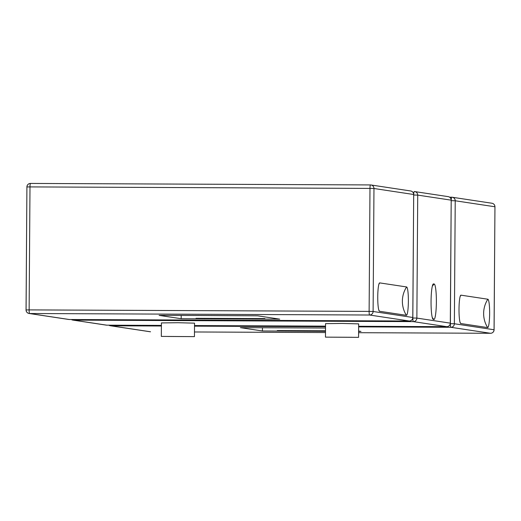<?xml version="1.0" encoding="UTF-8"?>
<svg xmlns="http://www.w3.org/2000/svg" width="521" height="521" viewBox="0 0 521 521"><rect width="100%" height="100%" fill="white"/><g stroke="black" fill="none" stroke-linecap="round" stroke-linejoin="round"><path stroke-width="0.78" d="M325.462 337.126L325.553 323.645L342.115 323.443L358.669 323.873L358.578 337.354L325.462 337.126L358.578 337.354M161.328 336.403L161.419 322.922L177.98 322.714L194.535 323.15L194.444 336.631L161.328 336.403L194.444 336.631M434.149 283.997A17.747 2.345 -89.7 0 1 436.37 302.095A17.747 2.345 -89.7 0 1 433.902 319.49L433.283 319.393A17.747 2.345 -89.7 0 1 432.984 319.21A17.747 2.345 -89.7 0 1 431.056 301.639A17.747 2.345 -89.7 0 1 433.14 284.088A17.747 2.345 -89.7 0 1 433.531 283.906L434.149 283.997A26.258 26.024 98.6 0 0 432.306 286.237M351.864 337.282L332.085 337.172L351.864 337.282M168.036 336.475L187.82 336.586L168.036 336.475M181.171 318.709L159.107 315.381L181.653 315.407L257.661 315.811L279.725 319.145L264.883 319.08L264.889 318.605L196.02 318.305L196.013 318.774L181.171 318.709L181.197 315.407M196.02 318.305L264.889 318.605M264.883 319.08L196.013 318.774M379.522 311.265A14.191 1.876 -89.7 0 1 379.171 310.959A14.191 1.876 -89.7 0 1 377.745 297.068A14.191 1.876 -89.7 0 1 379.295 283.196A14.191 1.876 -89.7 0 1 379.718 282.896L406.601 286.954A14.191 1.876 -89.7 0 1 408.373 301.418A14.191 1.876 -89.7 0 1 406.4 315.322L379.522 311.265A26.258 26.024 98.6 0 1 378.806 310.047M325.508 330.789L277.276 330.575L277.276 331.05L262.434 330.978L240.37 327.65L325.521 328.028M262.434 330.978L262.454 327.676M358.624 331.063L360.981 331.415L358.617 331.408M277.276 330.575L325.501 330.855M325.501 331.33L277.276 331.05M487.858 299.223A14.191 1.876 -89.7 0 1 489.636 313.694A14.191 1.876 -89.7 0 1 487.663 327.592L460.785 323.534A14.191 1.876 -89.7 0 1 460.427 323.228A14.191 1.876 -89.7 0 1 459.008 309.344A14.191 1.876 -89.7 0 1 460.551 295.472A14.191 1.876 -89.7 0 1 460.981 295.166L487.858 299.223A26.258 26.024 98.6 0 0 487.663 327.592M161.406 325.41L106.772 325.169L73.331 320.122L413.322 321.626L446.764 326.674L358.656 326.283L446.771 326.674A3.549 0.469 90.3 0 0 446.771 326.674A3.549 0.469 90.3 0 0 446.784 326.674M325.534 326.139L194.522 325.56L325.534 326.139M448.177 196.632A3.549 3.517 98.6 0 1 451.166 200.155L451.193 200.168A3.549 3.549 0 0 0 448.177 196.632L414.736 191.585A3.549 3.549 0 0 0 414.221 191.546A3.549 0.469 90.3 0 0 414.221 191.546A3.549 0.469 90.3 0 0 413.733 195.023L417.725 195.108A3.549 3.517 -81.4 0 0 414.228 191.546L414.208 191.546M106.792 325.169A3.549 0.469 -89.7 0 1 106.779 325.169A3.549 3.517 98.6 0 1 106.264 325.13L72.823 320.083A3.549 3.549 0 0 1 71.37 319.516A3.549 3.517 -81.4 0 0 73.331 320.122A3.549 0.469 -89.7 0 1 73.083 319.523M450.333 323.15L451.193 200.168L450.307 323.144A3.549 3.517 98.6 0 1 446.764 326.674A3.549 3.549 0 0 0 450.333 323.15L416.865 318.09L412.879 318.005A3.549 0.469 90.3 0 0 413.322 321.626A3.549 3.517 -81.4 0 0 416.865 318.09L417.725 195.108L451.166 200.155M106.264 325.13A3.549 3.549 0 0 0 106.779 325.169A3.549 0.469 -89.7 0 1 106.772 325.169L161.406 325.417M413.687 195.023L412.788 318.005M433.283 319.393A26.258 26.024 98.6 0 1 432.677 318.702M432.736 284.805A26.258 26.024 98.6 0 1 433.531 283.906M433.902 319.49A26.258 26.024 98.6 0 1 432.274 317.491M204.655 318.885L204.662 318.409M412.834 317.484L413.687 194.502L412.801 317.478A3.549 3.517 98.6 0 1 409.259 321.008A3.549 0.469 90.3 0 0 409.265 321.014A3.549 3.549 0 0 0 412.834 317.484L373.108 311.486L369.122 311.395A3.549 0.469 90.3 0 0 369.565 315.016A3.549 3.517 -81.4 0 0 373.108 311.486L373.967 188.498A3.549 3.517 -81.4 0 0 370.477 184.935A3.549 0.469 90.3 0 0 370.464 184.935A3.549 0.469 90.3 0 0 369.982 188.413L373.967 188.498L413.661 194.496A3.549 3.549 0 0 0 410.672 190.973A3.549 3.517 98.6 0 1 413.661 194.496L413.661 194.515M69.286 319.51A3.549 0.469 -89.7 0 1 69.273 319.51A3.549 0.469 -89.7 0 1 69.267 319.51A3.549 3.517 98.6 0 1 68.759 319.471A3.549 3.549 0 0 0 69.273 319.51L29.573 313.512A3.549 0.469 -89.7 0 1 29.13 309.897L26.083 309.949A3.549 3.517 -81.4 0 0 29.573 313.512L369.565 315.016L409.259 321.008L69.267 319.51L409.265 321.014M26.083 309.93L26.91 186.954L29.99 186.909A3.549 0.469 -89.7 0 1 30.472 183.431A3.549 3.517 -81.4 0 0 26.942 186.948M410.672 190.973L370.978 184.975A3.549 3.549 0 0 0 370.464 184.935L30.478 183.438A3.549 0.469 -89.7 0 1 30.478 183.438A3.549 3.549 0 0 0 26.91 186.954L26.05 309.943A3.549 3.549 0 0 0 29.065 313.473L68.759 319.471M369.122 311.395L29.13 309.897L29.99 186.909L369.982 188.413L369.122 311.395M406.4 315.322A26.258 26.024 98.6 0 1 406.601 286.954M378.852 284.342A26.258 26.024 98.6 0 1 379.718 282.896M257.179 319.113L257.185 318.644M491.935 203.242A3.549 3.517 98.6 0 1 494.917 206.765L494.95 206.772A3.549 3.549 0 0 0 491.935 203.242L452.241 197.251A3.549 3.549 0 0 0 451.727 197.205A3.549 0.469 90.3 0 0 451.727 197.205A3.549 0.469 90.3 0 0 451.238 200.683L455.224 200.774A3.549 3.517 -81.4 0 0 451.733 197.212L449.63 197.198L451.714 197.212M451.193 200.683L450.385 323.671A3.549 0.469 90.3 0 0 450.828 327.286A3.549 3.517 -81.4 0 0 454.371 323.756L450.294 323.671M494.09 329.76L494.95 206.772L494.058 329.747A3.549 3.517 98.6 0 1 490.522 333.284A3.549 0.469 90.3 0 0 490.528 333.284A3.549 0.469 90.3 0 0 490.535 333.284L358.611 332.698L490.528 333.284A3.549 3.549 0 0 0 494.09 329.76L454.371 323.756L455.224 200.774L494.917 206.765M150.022 331.74A3.549 3.549 0 0 0 150.536 331.779L150.523 331.779A3.549 0.469 -89.7 0 1 150.523 331.779A3.549 0.469 -89.7 0 1 150.536 331.779A3.549 3.517 98.6 0 1 150.022 331.74L110.328 325.749A3.549 3.549 0 0 1 108.876 325.182A3.549 3.517 -81.4 0 0 110.836 325.788A3.549 0.469 -89.7 0 1 110.582 325.189M325.495 332.554L194.476 331.975L325.495 332.554M150.523 331.779L110.836 325.788L161.399 326.009M358.65 326.882L450.828 327.286L490.522 333.284M194.515 326.153L325.534 326.732M460.108 296.612A26.258 26.024 98.6 0 1 460.981 295.166M460.785 323.534A26.258 26.024 98.6 0 1 460.063 322.323M285.918 331.154L285.918 330.679M370.464 184.935L30.472 183.431"/></g></svg>

